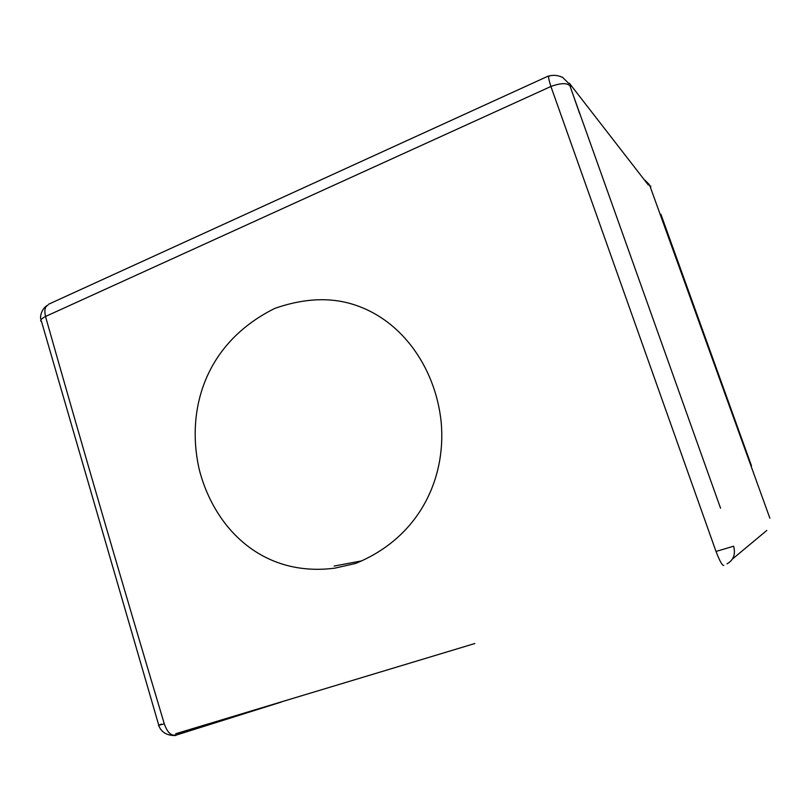 <?xml version="1.0" encoding="UTF-8"?>
<svg xmlns="http://www.w3.org/2000/svg" width="811" height="811" viewBox="0 0 811 811"><rect width="100%" height="100%" fill="white"/><g stroke="black" fill="none" stroke-linecap="round" stroke-linejoin="round"><path stroke-width="1.22" d="M727.011 563.827C733.529 560.188 735.729 554.318 733.631 546.198L716.012 551.45C719.823 561.324 722.419 565.946 723.787 565.308M560.198 76.477L562.55 77.298L568.815 83.492M549.229 76.204C548.054 75.839 548.611 79.265 550.902 86.483L45.507 316.483C82.387 446.689 121.985 582.48 164.298 723.858C167.238 732.272 171.07 736.043 175.825 735.161M579.622 113.56L570.021 86.007C567.305 82.732 560.928 82.894 550.902 86.483L716.012 551.45M769.872 518.209L650.148 186.621L649.064 184.34L644.796 180.072M650.148 186.631L650.341 187.169M187.361 730.255L176.453 735.019L173.301 735.182M176.453 735.019L281.549 701.971M161.409 724.111L158.53 725.338M158.5 725.358L164.298 723.858M41.625 321.977L40.672 320.862C40.52 319.747 42.131 318.297 45.507 316.483C44.2 310.248 44.99 306.477 47.9 305.179M274.868 308.362C301.256 299.178 325.404 297.313 347.29 302.756C399.661 315.874 435.527 366.278 441.225 422.501C446.162 478.774 419.348 537.419 355.735 563.412L334.913 568.146C262.419 577.533 214.469 528.306 199.334 469.853C185.719 410.842 204.342 343.327 274.868 308.362M570.63 86.463L570.488 85.753M650.615 185.993L650.817 186.854M732.313 559.144L766.79 530.455M561.749 77.116C557.806 75.261 553.619 74.876 549.219 75.94M648.313 184.979L569.363 83.209M751.462 465.747L660.884 214.246M175.875 735.506C167.036 735.8 161.288 732.404 158.621 725.308M158.672 724.943L41.341 320.984M48.609 304.216L548.429 76.001M334.162 566.078L361.848 560.837M47.95 305.098C44.95 306.132 40.114 311.961 40.591 318.703M474.871 643.508L175.652 733.762M571.289 89.727L720.553 508.193"/></g></svg>
